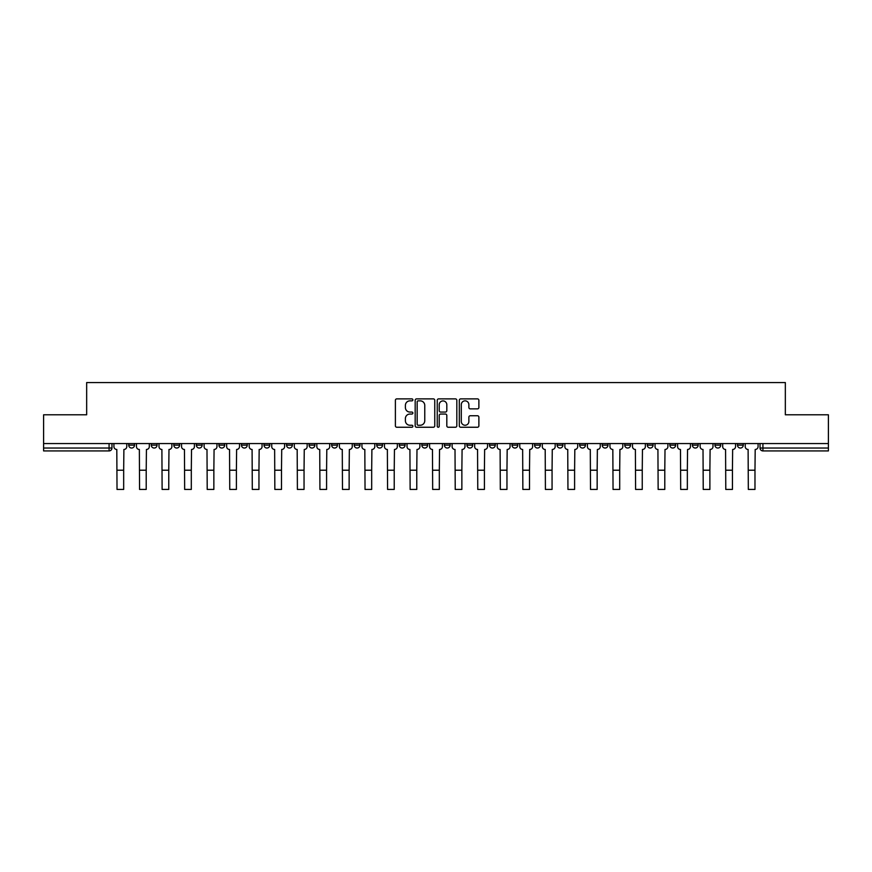 <?xml version="1.0" encoding="UTF-8"?>
<svg xmlns="http://www.w3.org/2000/svg" width="872" height="872" viewBox="0 0 872 872"><rect width="100%" height="100%" fill="white"/><g stroke="black" fill="none" stroke-linecap="round" stroke-linejoin="round"><path stroke-width="1.31" d="M412.881 399.867A0.992 0.992 0 0 0 411.878 398.875L396.815 398.875A1.417 1.417 0 0 0 395.387 400.292L395.387 425.819A1.417 1.417 0 0 0 396.815 427.247L411.878 427.247A0.992 0.992 0 0 0 412.881 426.245A0.992 0.992 0 0 0 411.878 425.253L409.927 425.253A4.534 4.534 0 0 1 405.393 420.718L405.393 418.593A4.534 4.534 0 0 1 409.927 414.047L411.878 414.047A0.992 0.992 0 0 0 412.881 413.055A0.992 0.992 0 0 0 411.878 412.064L409.927 412.064A4.534 4.534 0 0 1 405.393 407.518L405.393 405.393A4.534 4.534 0 0 1 409.927 400.858L411.878 400.858A0.992 0.992 0 0 0 412.881 399.867M737.494 443.554L737.494 445.145L743.271 445.145A2.889 2.889 0 0 1 740.383 448.034A2.889 2.889 0 0 1 737.494 445.145L737.494 443.554M714.942 443.554L714.942 445.145L720.73 445.145A2.889 2.889 0 0 1 717.83 448.034A2.889 2.889 0 0 1 714.942 445.145L714.942 443.554M579.662 443.554L579.662 445.145L585.439 445.145A2.889 2.889 0 0 1 582.551 448.034A2.889 2.889 0 0 1 579.662 445.145L579.662 443.554M557.121 443.554L557.121 445.145L562.898 445.145A2.889 2.889 0 0 1 560.009 448.034A2.889 2.889 0 0 1 557.121 445.145L557.121 443.554M534.569 443.554L534.569 445.145L540.346 445.145A2.889 2.889 0 0 1 537.457 448.034A2.889 2.889 0 0 1 534.569 445.145L534.569 443.554M489.475 443.554L489.475 445.145L495.252 445.145A2.889 2.889 0 0 1 492.364 448.034A2.889 2.889 0 0 1 489.475 445.145L489.475 443.554M444.382 445.145L444.382 443.554L444.382 445.145A2.889 2.889 0 0 0 447.271 448.034A2.889 2.889 0 0 1 444.382 445.145L450.159 445.145A2.889 2.889 0 0 1 447.271 448.034A2.889 2.889 0 0 0 450.159 445.145L450.159 443.554L450.159 445.145M421.841 445.145L421.841 443.554L421.841 445.145A2.889 2.889 0 0 0 424.729 448.034A2.889 2.889 0 0 1 421.841 445.145L427.618 445.145A2.889 2.889 0 0 1 424.729 448.034M399.289 445.145L399.289 443.554L399.289 445.145A2.889 2.889 0 0 0 402.177 448.034A2.889 2.889 0 0 1 399.289 445.145L405.066 445.145A2.889 2.889 0 0 1 402.177 448.034A2.889 2.889 0 0 0 405.066 445.145L405.066 443.554L405.066 445.145M376.748 443.554L376.748 445.145L382.525 445.145A2.889 2.889 0 0 1 379.636 448.034A2.889 2.889 0 0 1 376.748 445.145L376.748 443.554M354.196 443.554L354.196 445.145L359.973 445.145A2.889 2.889 0 0 1 357.084 448.034A2.889 2.889 0 0 1 354.196 445.145L354.196 443.554M331.654 443.554L331.654 445.145L337.431 445.145A2.889 2.889 0 0 1 334.543 448.034A2.889 2.889 0 0 1 331.654 445.145L331.654 443.554M309.102 445.145L309.102 443.554L309.102 445.145A2.889 2.889 0 0 0 311.991 448.034A2.889 2.889 0 0 1 309.102 445.145L314.879 445.145A2.889 2.889 0 0 1 311.991 448.034M264.009 445.145L264.009 443.554L264.009 445.145A2.889 2.889 0 0 0 266.897 448.034A2.889 2.889 0 0 1 264.009 445.145L269.786 445.145A2.889 2.889 0 0 1 266.897 448.034A2.889 2.889 0 0 0 269.786 445.145L269.786 443.554L269.786 445.145M241.457 445.145L241.457 443.554L241.457 445.145A2.889 2.889 0 0 0 244.356 448.034A2.889 2.889 0 0 1 241.457 445.145L247.245 445.145A2.889 2.889 0 0 1 244.356 448.034A2.889 2.889 0 0 0 247.245 445.145L247.245 443.554L247.245 445.145M218.916 445.145L218.916 443.554L218.916 445.145A2.889 2.889 0 0 0 221.804 448.034A2.889 2.889 0 0 1 218.916 445.145L224.693 445.145A2.889 2.889 0 0 1 221.804 448.034A2.889 2.889 0 0 0 224.693 445.145L224.693 443.554L224.693 445.145M196.364 445.145L196.364 443.554L196.364 445.145A2.889 2.889 0 0 0 199.263 448.034A2.889 2.889 0 0 1 196.364 445.145L202.151 445.145A2.889 2.889 0 0 1 199.263 448.034M173.822 445.145L173.822 443.554L173.822 445.145A2.889 2.889 0 0 0 176.711 448.034A2.889 2.889 0 0 1 173.822 445.145L179.599 445.145A2.889 2.889 0 0 1 176.711 448.034A2.889 2.889 0 0 0 179.599 445.145L179.599 443.554L179.599 445.145M151.27 445.145L151.27 443.554L151.27 445.145A2.889 2.889 0 0 0 154.17 448.034A2.889 2.889 0 0 1 151.27 445.145L157.058 445.145A2.889 2.889 0 0 1 154.17 448.034A2.889 2.889 0 0 0 157.058 445.145L157.058 443.554L157.058 445.145M477.464 408.87A1.417 1.417 0 0 0 478.881 407.453L478.881 400.292A1.417 1.417 0 0 0 477.464 398.875L460.721 398.875A1.417 1.417 0 0 0 459.304 400.292L459.304 425.819A1.417 1.417 0 0 0 460.721 427.247L477.464 427.247A1.417 1.417 0 0 0 478.881 425.819L478.881 417.165A1.417 1.417 0 0 0 477.464 415.748L470.291 415.748A1.417 1.417 0 0 0 468.874 417.165L468.874 421.459A3.793 3.793 0 0 1 465.081 425.253A3.793 3.793 0 0 1 461.288 421.459L461.288 404.652A3.793 3.793 0 0 1 465.081 400.858A3.793 3.793 0 0 1 468.874 404.652L468.874 407.453A1.417 1.417 0 0 0 470.291 408.87L477.464 408.87M43.6 443.554L43.6 414.789L86.666 414.789L86.666 382.557L785.334 382.557L785.334 414.789L828.4 414.789L828.4 443.554L43.6 443.554L43.6 448.034L111.965 448.034L111.965 443.554M434.757 400.292A1.417 1.417 0 0 0 433.34 398.875L416.598 398.875A1.417 1.417 0 0 0 415.181 400.292L415.181 425.819A1.417 1.417 0 0 0 416.598 427.247L433.34 427.247A1.417 1.417 0 0 0 434.757 425.819L434.757 400.292M438.66 398.875L455.402 398.875A1.417 1.417 0 0 1 456.819 400.292L456.819 425.819A1.417 1.417 0 0 1 455.402 427.247L448.241 427.247A1.417 1.417 0 0 1 446.813 425.819L446.813 415.464A1.417 1.417 0 0 0 445.396 414.047L440.643 414.047A1.417 1.417 0 0 0 439.226 415.464L439.226 426.245A0.992 0.992 0 0 1 438.235 427.247A0.992 0.992 0 0 1 437.243 426.245L437.243 400.292A1.417 1.417 0 0 1 438.66 398.875M760.035 443.554L760.035 448.034L828.4 448.034L828.4 450.922L762.924 450.922A2.889 2.889 0 0 1 760.035 448.034L760.035 443.554M828.4 443.554L828.4 448.034M111.965 448.034A2.889 2.889 0 0 1 109.076 450.922L43.6 450.922L43.6 448.034M743.271 443.554L743.271 445.145M720.73 443.554L720.73 445.145L720.73 443.554M698.178 443.554L698.178 445.145A2.889 2.889 0 0 1 695.289 448.034A2.889 2.889 0 0 1 692.401 445.145L698.178 445.145M692.401 443.554L692.401 445.145M675.637 443.554L675.637 445.145A2.889 2.889 0 0 1 672.737 448.034A2.889 2.889 0 0 1 669.849 445.145L675.637 445.145M669.849 443.554L669.849 445.145M653.084 443.554L653.084 445.145A2.889 2.889 0 0 1 650.196 448.034A2.889 2.889 0 0 1 647.307 445.145L653.084 445.145M647.307 443.554L647.307 445.145M630.543 443.554L630.543 445.145A2.889 2.889 0 0 1 627.644 448.034A2.889 2.889 0 0 1 624.755 445.145L630.543 445.145M624.755 443.554L624.755 445.145M607.991 443.554L607.991 445.145A2.889 2.889 0 0 1 605.103 448.034A2.889 2.889 0 0 1 602.214 445.145L607.991 445.145M602.214 443.554L602.214 445.145M585.439 443.554L585.439 445.145A2.889 2.889 0 0 1 582.551 448.034M562.898 443.554L562.898 445.145M540.346 445.145L540.346 443.554L540.346 445.145A2.889 2.889 0 0 1 537.457 448.034M517.805 443.554L517.805 445.145A2.889 2.889 0 0 1 514.916 448.034A2.889 2.889 0 0 1 512.028 445.145A2.889 2.889 0 0 0 514.916 448.034A2.889 2.889 0 0 0 517.805 445.145L512.028 445.145L512.028 443.554M495.252 445.145L495.252 443.554L495.252 445.145A2.889 2.889 0 0 1 492.364 448.034M472.711 443.554L472.711 445.145A2.889 2.889 0 0 1 469.823 448.034A2.889 2.889 0 0 1 466.934 445.145A2.889 2.889 0 0 0 469.823 448.034M466.934 443.554L466.934 445.145L472.711 445.145M427.618 443.554L427.618 445.145L427.618 443.554M382.525 445.145L382.525 443.554L382.525 445.145A2.889 2.889 0 0 1 379.636 448.034M359.973 445.145L359.973 443.554L359.973 445.145A2.889 2.889 0 0 1 357.084 448.034M337.431 445.145L337.431 443.554L337.431 445.145A2.889 2.889 0 0 1 334.543 448.034M314.879 443.554L314.879 445.145L314.879 443.554M292.338 445.145L292.338 443.554L292.338 445.145A2.889 2.889 0 0 1 289.45 448.034A2.889 2.889 0 0 1 286.561 445.145L292.338 445.145A2.889 2.889 0 0 1 289.45 448.034M286.561 443.554L286.561 445.145M202.151 443.554L202.151 445.145L202.151 443.554M134.506 443.554L134.506 445.145A2.889 2.889 0 0 1 131.618 448.034A2.889 2.889 0 0 1 128.729 445.145A2.889 2.889 0 0 0 131.618 448.034A2.889 2.889 0 0 0 134.506 445.145L134.506 443.554M128.729 443.554L128.729 445.145L134.506 445.145M418.157 400.858A0.992 0.992 0 0 0 417.165 401.85L417.165 424.261A0.992 0.992 0 0 0 418.157 425.253L420.217 425.253A4.534 4.534 0 0 0 424.762 420.718L424.762 405.393A4.534 4.534 0 0 0 420.217 400.858L418.157 400.858M446.813 404.717A3.793 3.793 0 0 0 443.02 400.924A3.793 3.793 0 0 0 439.226 404.717L439.226 410.647A1.417 1.417 0 0 0 440.643 412.064L445.396 412.064A1.417 1.417 0 0 0 446.813 410.647L446.813 404.717M113.916 443.554L113.916 446.584A2.889 2.889 0 0 0 116.804 449.472L117.022 489.443L123.671 489.443L123.671 470.215L117.022 470.215M126.778 443.554L126.778 446.584A2.889 2.889 0 0 1 123.889 449.472L123.671 470.215M136.457 443.554L136.457 446.584A2.889 2.889 0 0 0 139.357 449.472L139.564 489.443L146.213 489.443L146.213 470.215L139.564 470.215M149.319 443.554L149.319 446.584A2.889 2.889 0 0 1 146.431 449.472L146.213 470.215M159.009 443.554L159.009 446.584A2.889 2.889 0 0 0 161.898 449.472L162.116 489.443L168.765 489.443L168.765 470.215L162.116 470.215M171.871 443.554L171.871 446.584A2.889 2.889 0 0 1 168.983 449.472L168.765 470.215M181.55 443.554L181.55 446.584A2.889 2.889 0 0 0 184.45 449.472L184.657 489.443L191.306 489.443L191.306 470.215L184.657 470.215M194.412 443.554L194.412 446.584A2.889 2.889 0 0 1 191.524 449.472L191.306 470.215M204.103 443.554L204.103 446.584A2.889 2.889 0 0 0 206.991 449.472L207.209 489.443L213.858 489.443L213.858 470.215L207.209 470.215M216.965 443.554L216.965 446.584A2.889 2.889 0 0 1 214.076 449.472L213.858 470.215M226.644 443.554L226.644 446.584A2.889 2.889 0 0 0 229.543 449.472L229.75 489.443L236.399 489.443L236.399 470.215L229.75 470.215M239.506 443.554L239.506 446.584A2.889 2.889 0 0 1 236.617 449.472L236.399 470.215M249.196 443.554L249.196 446.584A2.889 2.889 0 0 0 252.084 449.472L252.302 489.443L258.951 489.443L258.951 470.215L252.302 470.215M262.058 443.554L262.058 446.584A2.889 2.889 0 0 1 259.169 449.472L258.951 470.215M271.737 443.554L271.737 446.584A2.889 2.889 0 0 0 274.636 449.472L274.844 489.443L281.493 489.443L281.493 470.215L274.844 470.215M284.599 443.554L284.599 446.584A2.889 2.889 0 0 1 281.711 449.472L281.493 470.215M294.289 443.554L294.289 446.584A2.889 2.889 0 0 0 297.178 449.472L297.396 489.443L304.045 489.443L304.045 470.215L297.396 470.215M307.151 443.554L307.151 446.584A2.889 2.889 0 0 1 304.263 449.472L304.045 470.215M316.83 443.554L316.83 446.584A2.889 2.889 0 0 0 319.73 449.472L319.937 489.443L326.586 489.443L326.586 470.215L319.937 470.215M329.703 443.554L329.703 446.584A2.889 2.889 0 0 1 326.804 449.472L326.586 470.215M339.382 443.554L339.382 446.584A2.889 2.889 0 0 0 342.271 449.472L342.489 489.443L349.138 489.443L349.138 470.215L342.489 470.215M352.244 443.554L352.244 446.584A2.889 2.889 0 0 1 349.356 449.472L349.138 470.215M361.924 443.554L361.924 446.584A2.889 2.889 0 0 0 364.823 449.472L365.041 489.443L371.679 489.443L371.679 470.215L365.041 470.215M374.797 443.554L374.797 446.584A2.889 2.889 0 0 1 371.897 449.472L371.679 470.215M384.476 443.554L384.476 446.584A2.889 2.889 0 0 0 387.364 449.472L387.582 489.443L394.231 489.443L394.231 470.215L387.582 470.215M397.338 443.554L397.338 446.584A2.889 2.889 0 0 1 394.449 449.472L394.231 470.215M407.017 443.554L407.017 446.584A2.889 2.889 0 0 0 409.916 449.472L410.134 489.443L416.772 489.443L416.772 470.215L410.134 470.215M419.89 443.554L419.89 446.584A2.889 2.889 0 0 1 416.99 449.472L416.772 470.215M429.569 443.554L429.569 446.584A2.889 2.889 0 0 0 432.458 449.472L432.675 489.443L439.325 489.443L439.325 470.215L432.675 470.215M442.431 443.554L442.431 446.584A2.889 2.889 0 0 1 439.543 449.472L439.325 470.215M452.11 443.554L452.11 446.584A2.889 2.889 0 0 0 455.01 449.472L455.228 489.443L461.866 489.443L461.866 470.215L455.228 470.215M464.983 443.554L464.983 446.584A2.889 2.889 0 0 1 462.084 449.472L461.866 470.215M474.662 443.554L474.662 446.584A2.889 2.889 0 0 0 477.551 449.472L477.769 489.443L484.418 489.443L484.418 470.215L477.769 470.215M487.524 443.554L487.524 446.584A2.889 2.889 0 0 1 484.636 449.472L484.418 470.215M497.204 443.554L497.204 446.584A2.889 2.889 0 0 0 500.103 449.472L500.321 489.443L506.959 489.443L506.959 470.215L500.321 470.215M510.076 443.554L510.076 446.584A2.889 2.889 0 0 1 507.177 449.472L506.959 470.215M519.756 443.554L519.756 446.584A2.889 2.889 0 0 0 522.644 449.472L522.862 489.443L529.511 489.443L529.511 470.215L522.862 470.215M532.618 443.554L532.618 446.584A2.889 2.889 0 0 1 529.729 449.472L529.511 470.215M542.297 443.554L542.297 446.584A2.889 2.889 0 0 0 545.196 449.472L545.414 489.443L552.063 489.443L552.063 470.215L545.414 470.215M555.17 443.554L555.17 446.584A2.889 2.889 0 0 1 552.27 449.472L552.063 470.215M564.849 443.554L564.849 446.584A2.889 2.889 0 0 0 567.737 449.472L567.955 489.443L574.604 489.443L574.604 470.215L567.955 470.215M577.711 443.554L577.711 446.584A2.889 2.889 0 0 1 574.822 449.472L574.604 470.215M587.401 443.554L587.401 446.584A2.889 2.889 0 0 0 590.289 449.472L590.508 489.443L597.157 489.443L597.157 470.215L590.508 470.215M600.263 443.554L600.263 446.584A2.889 2.889 0 0 1 597.364 449.472L597.157 470.215M609.942 443.554L609.942 446.584A2.889 2.889 0 0 0 612.831 449.472L613.049 489.443L619.698 489.443L619.698 470.215L613.049 470.215M622.804 443.554L622.804 446.584A2.889 2.889 0 0 1 619.916 449.472L619.698 470.215M632.494 443.554L632.494 446.584A2.889 2.889 0 0 0 635.383 449.472L635.601 489.443L642.25 489.443L642.25 470.215L635.601 470.215M645.356 443.554L645.356 446.584A2.889 2.889 0 0 1 642.457 449.472L642.25 470.215M655.036 443.554L655.036 446.584A2.889 2.889 0 0 0 657.924 449.472L658.142 489.443L664.791 489.443L664.791 470.215L658.142 470.215M667.898 443.554L667.898 446.584A2.889 2.889 0 0 1 665.009 449.472L664.791 470.215M677.588 443.554L677.588 446.584A2.889 2.889 0 0 0 680.476 449.472L680.694 489.443L687.343 489.443L687.343 470.215L680.694 470.215M690.45 443.554L690.45 446.584A2.889 2.889 0 0 1 687.55 449.472L687.343 470.215M700.129 443.554L700.129 446.584A2.889 2.889 0 0 0 703.017 449.472L703.235 489.443L709.884 489.443L709.884 470.215L703.235 470.215M712.991 443.554L712.991 446.584A2.889 2.889 0 0 1 710.102 449.472L709.884 470.215M722.681 443.554L722.681 446.584A2.889 2.889 0 0 0 725.569 449.472L725.787 489.443L732.436 489.443L732.436 470.215L725.787 470.215M735.543 443.554L735.543 446.584A2.889 2.889 0 0 1 732.644 449.472L732.436 470.215M745.222 443.554L745.222 446.584A2.889 2.889 0 0 0 748.111 449.472L748.329 489.443L754.978 489.443L754.978 470.215L748.329 470.215M758.084 443.554L758.084 446.584A2.889 2.889 0 0 1 755.196 449.472L754.978 470.215M109.076 443.554L109.076 450.922M762.924 443.554L762.924 450.922"/></g></svg>
